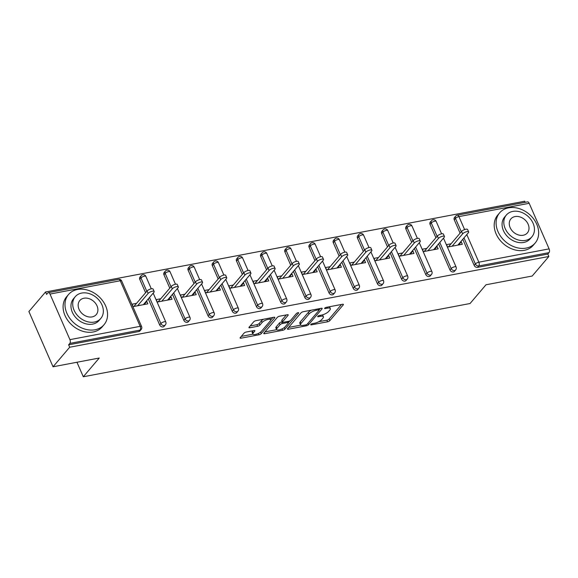 <?xml version="1.0" encoding="UTF-8"?>
<svg xmlns="http://www.w3.org/2000/svg" width="578" height="578" viewBox="0 0 578 578"><rect width="100%" height="100%" fill="white"/><g stroke="black" fill="none" stroke-linecap="round" stroke-linejoin="round"><path stroke-width="0.87" d="M310.841 324.446A1.279 0.426 156.4 0 0 310.733 324.757A1.279 0.426 156.4 0 0 311.39 324.858L327.56 321.794A1.828 0.614 156.4 0 0 329.828 320.631L343.253 304.866A1.828 0.614 156.4 0 0 343.411 304.418A1.828 0.614 156.4 0 0 342.479 304.274L326.303 307.337A1.279 0.426 156.4 0 0 324.713 308.153A1.279 0.426 156.4 0 0 324.605 308.464A1.279 0.426 156.4 0 0 325.262 308.565L327.35 308.168A5.859 1.958 156.4 0 1 330.334 308.63A5.859 1.958 156.4 0 1 329.836 310.054L328.716 311.361A5.859 1.958 156.4 0 1 321.462 315.089L319.367 315.487A1.279 0.426 156.4 0 0 317.777 316.303A1.279 0.426 156.4 0 0 317.669 316.614A1.279 0.426 156.4 0 0 318.326 316.715L320.414 316.318A5.859 1.958 156.4 0 1 323.398 316.773A5.859 1.958 156.4 0 1 322.9 318.196L321.78 319.511A5.859 1.958 156.4 0 1 314.526 323.239L312.431 323.637A1.279 0.426 156.4 0 0 310.841 324.446M246.286 332.01A1.828 0.614 156.4 0 0 244.017 333.174L240.253 337.603A1.828 0.614 156.4 0 0 240.094 338.043A1.828 0.614 156.4 0 0 241.026 338.188L258.987 334.785A1.828 0.614 156.4 0 0 261.256 333.622L274.68 317.857A1.828 0.614 156.4 0 0 274.832 317.409A1.828 0.614 156.4 0 0 273.907 317.264L255.938 320.667A1.828 0.614 156.4 0 0 253.677 321.83L249.125 327.177A1.828 0.614 156.4 0 0 248.966 327.618A1.828 0.614 156.4 0 0 249.898 327.762L257.586 326.31A1.828 0.614 156.4 0 0 259.854 325.139L262.109 322.495A4.899 1.633 156.4 0 1 266.884 319.713A4.899 1.633 156.4 0 1 270.67 319.764A4.899 1.633 156.4 0 1 270.258 320.949L261.415 331.331A4.899 1.633 156.4 0 1 256.646 334.113A4.899 1.633 156.4 0 1 252.861 334.062A4.899 1.633 156.4 0 1 253.272 332.87L254.746 331.143A1.828 0.614 156.4 0 0 254.905 330.695A1.828 0.614 156.4 0 0 253.973 330.558L246.286 332.01M548.854 256.48L532.215 276.024L486.004 284.773L470.051 303.515L83.297 376.769L99.25 358.028L53.039 366.784L69.678 347.241L548.854 256.48L547.8 254.06L549.013 252.637L478.765 265.938L477.551 267.368L547.8 254.06M287.591 328.636A1.828 0.614 156.4 0 0 287.432 329.077A1.828 0.614 156.4 0 0 288.364 329.222L306.326 325.819A1.828 0.614 156.4 0 0 308.594 324.655L322.018 308.883A1.828 0.614 156.4 0 0 322.177 308.442A1.828 0.614 156.4 0 0 321.245 308.298L303.284 311.701A1.828 0.614 156.4 0 0 301.015 312.864L287.591 328.636M282.656 330.305L264.695 333.701A1.828 0.614 156.4 0 1 263.763 333.564A1.828 0.614 156.4 0 1 263.922 333.116L277.346 317.351A1.828 0.614 156.4 0 1 279.615 316.188L287.295 314.728A1.828 0.614 156.4 0 1 288.227 314.873A1.828 0.614 156.4 0 1 288.075 315.313L282.628 321.708A1.828 0.614 156.4 0 0 282.476 322.156A1.828 0.614 156.4 0 0 283.408 322.3L288.509 321.332A1.828 0.614 156.4 0 0 290.777 320.169L296.442 313.507A1.279 0.426 156.4 0 1 297.692 312.785A1.279 0.426 156.4 0 1 298.681 312.799A1.279 0.426 156.4 0 1 298.573 313.11L284.925 329.135A1.828 0.614 156.4 0 1 282.656 330.305L282.05 328.918M76.953 362.254L83.297 376.769M529.188 203.297L458.939 216.598A2.796 1.488 79.3 0 0 457.277 215.189L527.526 201.881A2.796 1.488 79.3 0 1 529.188 203.297L549.1 248.88A2.796 1.488 79.3 0 1 549.013 252.637M525.2 202.322L524.716 201.231L45.539 291.991L28.9 311.535L53.039 366.784M69.678 347.241L68.623 344.82L69.837 343.397A2.796 1.488 -100.7 0 0 69.924 339.64L50.004 294.058A2.796 1.488 -100.7 0 0 48.342 292.649A2.796 1.488 -100.7 0 0 47.808 292.981L46.594 294.404L45.539 291.991M458.629 244.964L461.28 241.85L462.335 244.263L447.603 247.052L446.548 244.639L451.05 243.786M461.28 241.85L460.493 241.994M69.924 339.64L140.172 326.339A2.796 1.488 -100.7 0 1 140.086 330.089A2.796 2.175 40.4 0 0 141.162 329.489L139.941 330.912A2.796 2.175 -139.6 0 1 138.872 331.519L140.086 330.089L69.837 343.397M68.623 344.82L138.872 331.519M477.551 267.368A2.796 2.175 -139.6 0 1 474.17 265.389L462.776 239.314M460.088 233.165L454.257 219.806A2.796 2.175 -139.6 0 1 454.453 217.552L455.666 216.129A2.796 2.175 40.4 0 0 455.471 218.376L454.257 219.806M159.68 324.959L160.894 323.536A2.796 2.175 -139.6 0 0 164.275 325.508A2.796 2.175 40.4 0 0 165.351 324.908L164.138 326.332A2.796 2.175 -139.6 0 1 163.061 326.938A2.796 2.175 -139.6 0 1 159.68 324.959L148.286 298.884M145.598 292.728L139.768 279.376A2.796 2.175 -139.6 0 1 139.963 277.122L141.177 275.692A2.796 2.175 40.4 0 0 140.981 277.946L139.768 279.376M183.869 320.378L185.09 318.948A2.796 2.175 -139.6 0 0 188.471 320.927A2.796 2.175 40.4 0 0 189.541 320.32L188.327 321.751A2.796 2.175 -139.6 0 1 187.25 322.351A2.796 2.175 -139.6 0 1 183.869 320.378L172.475 294.303M169.787 288.147L163.957 274.796A2.796 2.175 -139.6 0 1 164.152 272.541L165.366 271.111A2.796 2.175 40.4 0 0 165.171 273.365L163.957 274.796M208.066 315.798L209.279 314.367A2.796 2.175 -139.6 0 0 212.661 316.347A2.796 2.175 40.4 0 0 213.737 315.74L212.516 317.17A2.796 2.175 -139.6 0 1 211.447 317.77A2.796 2.175 -139.6 0 1 208.066 315.798L196.672 289.715M193.984 283.567L188.146 270.208A2.796 2.175 -139.6 0 1 188.341 267.954L189.562 266.53A2.796 2.175 40.4 0 0 189.36 268.784L188.146 270.208M232.255 311.217L233.469 309.786A2.796 2.175 -139.6 0 0 236.85 311.759A2.796 2.175 40.4 0 0 237.926 311.159L236.713 312.59A2.796 2.175 -139.6 0 1 235.636 313.189A2.796 2.175 -139.6 0 1 232.255 311.217L220.861 285.135M218.173 278.986L212.336 265.627A2.796 2.175 -139.6 0 1 212.538 263.373L213.752 261.95A2.796 2.175 40.4 0 0 213.557 264.204L212.336 265.627M256.444 306.629L257.665 305.206A2.796 2.175 -139.6 0 0 261.046 307.178A2.796 2.175 40.4 0 0 262.116 306.578L260.902 308.002A2.796 2.175 -139.6 0 1 259.825 308.609A2.796 2.175 -139.6 0 1 256.444 306.629L245.05 280.554M242.363 274.406L236.532 261.046A2.796 2.175 -139.6 0 1 236.727 258.792L237.941 257.362A2.796 2.175 40.4 0 0 237.746 259.616L236.532 261.046M280.641 302.048L281.854 300.618A2.796 2.175 -139.6 0 0 285.236 302.597A2.796 2.175 40.4 0 0 286.312 301.991L285.091 303.421A2.796 2.175 -139.6 0 1 284.022 304.028A2.796 2.175 -139.6 0 1 280.641 302.048L269.247 275.973M266.559 269.818L260.721 256.466A2.796 2.175 -139.6 0 1 260.916 254.212L262.137 252.781A2.796 2.175 40.4 0 0 261.935 255.035L260.721 256.466M304.83 297.468L306.044 296.037A2.796 2.175 -139.6 0 0 309.425 298.017A2.796 2.175 40.4 0 0 310.502 297.41L309.288 298.84A2.796 2.175 -139.6 0 1 308.211 299.44A2.796 2.175 -139.6 0 1 304.83 297.468L293.436 271.393M290.748 265.237L284.911 251.885A2.796 2.175 -139.6 0 1 285.113 249.631L286.327 248.2A2.796 2.175 40.4 0 0 286.132 250.455L284.911 251.885M329.019 292.887L330.233 291.457A2.796 2.175 -139.6 0 0 333.622 293.436A2.796 2.175 40.4 0 0 334.691 292.829L333.477 294.26A2.796 2.175 -139.6 0 1 332.401 294.859A2.796 2.175 -139.6 0 1 329.019 292.887L317.625 266.805M314.938 260.656L309.107 247.297A2.796 2.175 -139.6 0 1 309.302 245.043L310.516 243.62A2.796 2.175 40.4 0 0 310.321 245.874L309.107 247.297M353.216 288.299L354.43 286.876A2.796 2.175 -139.6 0 0 357.811 288.848A2.796 2.175 40.4 0 0 358.887 288.249L357.666 289.672A2.796 2.175 -139.6 0 1 356.597 290.279A2.796 2.175 -139.6 0 1 353.216 288.299L341.822 262.224M339.134 256.076L333.296 242.717A2.796 2.175 -139.6 0 1 333.492 240.462L334.705 239.039A2.796 2.175 40.4 0 0 334.51 241.293L333.296 242.717M377.405 283.719L378.619 282.295A2.796 2.175 -139.6 0 0 382 284.268A2.796 2.175 40.4 0 0 383.077 283.668L381.863 285.091A2.796 2.175 -139.6 0 1 380.786 285.698A2.796 2.175 -139.6 0 1 377.405 283.719L366.011 257.644M363.324 251.495L357.486 238.136A2.796 2.175 -139.6 0 1 357.688 235.882L358.902 234.451A2.796 2.175 40.4 0 0 358.707 236.705L357.486 238.136M401.594 279.138L402.808 277.707A2.796 2.175 -139.6 0 0 406.19 279.687A2.796 2.175 40.4 0 0 407.266 279.08L406.052 280.511A2.796 2.175 -139.6 0 1 404.976 281.118A2.796 2.175 -139.6 0 1 401.594 279.138L390.201 253.063M387.513 246.907L381.682 233.555A2.796 2.175 -139.6 0 1 381.877 231.301L383.091 229.871A2.796 2.175 40.4 0 0 382.896 232.125L381.682 233.555M425.784 274.557L427.005 273.127A2.796 2.175 -139.6 0 0 430.386 275.106A2.796 2.175 40.4 0 0 431.455 274.499L430.242 275.93A2.796 2.175 -139.6 0 1 429.172 276.53A2.796 2.175 -139.6 0 1 425.784 274.557L414.397 248.482M411.709 242.326L405.872 228.975A2.796 2.175 -139.6 0 1 406.067 226.721L407.28 225.29A2.796 2.175 40.4 0 0 407.085 227.544L405.872 228.975M449.98 269.977L451.194 268.546A2.796 2.175 -139.6 0 0 454.575 270.518A2.796 2.175 40.4 0 0 455.652 269.919L454.431 271.349A2.796 2.175 -139.6 0 1 453.362 271.949A2.796 2.175 -139.6 0 1 449.98 269.977L438.586 243.894M435.899 237.746L430.061 224.387A2.796 2.175 -139.6 0 1 430.256 222.133L431.477 220.709A2.796 2.175 40.4 0 0 431.282 222.964L430.061 224.387M426.853 248.367L422.359 249.219L423.414 251.632L438.146 248.843L437.091 246.43L436.303 246.575M402.664 252.947L398.163 253.8L399.225 256.22L413.956 253.424L412.894 251.011L412.114 251.163M378.474 257.535L373.973 258.38L375.028 260.801L389.76 258.012L388.705 255.592L387.917 255.743M354.278 262.116L349.784 262.968L350.839 265.381L365.571 262.593L364.516 260.172L363.728 260.324M330.089 266.696L325.595 267.549L326.649 269.962L341.381 267.173L340.326 264.76L339.539 264.905M305.899 271.277L301.398 272.13L302.453 274.543L317.185 271.754L316.13 269.341L315.342 269.485M281.703 275.858L277.209 276.71L278.264 279.131L292.995 276.335L291.941 273.921L291.153 274.073M257.513 280.446L253.019 281.291L254.074 283.711L268.806 280.922L267.751 278.502L266.964 278.654M233.324 285.026L228.823 285.879L229.878 288.292L244.61 285.503L243.555 283.083L242.774 283.234M209.128 289.607L204.634 290.459L205.689 292.873L220.42 290.084L219.365 287.671L218.578 287.815M184.938 294.188L180.444 295.04L181.499 297.46L196.231 294.664L195.176 292.251L194.389 292.403M160.749 298.768L156.248 299.621L157.303 302.041L172.034 299.252L170.98 296.832L170.199 296.984M136.553 303.356L132.059 304.209L133.113 306.622L147.845 303.833L146.79 301.413L146.003 301.564M437.091 246.43L434.432 249.544M412.894 251.011L410.243 254.132M388.705 255.592L386.053 258.713M364.516 260.172L361.857 263.293M340.326 264.76L337.668 267.874M316.13 269.341L313.478 272.462M291.941 273.921L289.282 277.043M267.751 278.502L265.092 281.623M243.555 283.083L240.903 286.204M219.365 287.671L216.707 290.785M195.176 292.251L192.517 295.372M170.98 296.832L168.328 299.953M146.79 301.413L144.139 304.534M323.398 316.773L322.69 315.162A5.859 1.958 156.4 0 0 322.437 314.858M330.334 308.63L329.626 307.019A5.859 1.958 156.4 0 0 329.424 306.752M318.753 321.722L326.859 320.183A1.828 0.614 156.4 0 0 329.128 319.02L341.526 304.454M319.128 309.844L320.291 308.479M288.617 327.43L300.719 325.139M305.697 324.908A1.279 0.426 156.4 0 0 307.286 324.092L319.07 310.256A1.279 0.426 156.4 0 0 319.179 309.945A1.279 0.426 156.4 0 0 318.521 309.844L316.318 310.263A5.859 1.958 156.4 0 0 309.057 313.984L301.008 323.449A5.859 1.958 156.4 0 0 300.509 324.872A5.859 1.958 156.4 0 0 303.486 325.327L305.697 324.908M311.39 310.162A5.859 1.958 156.4 0 0 308.356 312.373L309.057 313.984M300.509 324.872L299.801 323.261A5.859 1.958 156.4 0 1 300.3 321.838L308.356 312.373M276.667 329.691L264.941 331.909M286.348 314.909L281.927 320.096A1.828 0.614 156.4 0 0 281.775 320.544L282.476 322.156M289.961 320.79L288.371 322.654M276.985 328.347A4.899 1.633 156.4 0 0 276.566 329.532A4.899 1.633 156.4 0 0 280.352 329.583A4.899 1.633 156.4 0 0 285.127 326.801L288.241 323.145A1.828 0.614 156.4 0 0 288.393 322.705A1.828 0.614 156.4 0 0 287.461 322.56L282.36 323.528A1.828 0.614 156.4 0 0 280.092 324.692L276.985 328.347L276.277 326.736A4.899 1.633 156.4 0 0 275.865 327.921L276.566 329.532M276.277 326.736L279.391 323.08A1.828 0.614 156.4 0 1 281.659 321.917L282.317 321.787M252.861 334.062L252.153 332.451A4.899 1.633 156.4 0 1 252.572 331.259L253.019 330.739M270.67 319.764L269.969 318.153A4.899 1.633 156.4 0 0 269.89 318.023M263.604 319.215A4.899 1.633 156.4 0 0 261.408 320.884L262.109 322.495M250.151 325.97L256.885 324.699A1.828 0.614 156.4 0 0 259.154 323.536L261.408 320.884M270.714 320.075L272.953 317.445M241.272 336.396L252.933 334.185M462.624 233.844L461.569 231.424A3.446 1.149 -23.6 0 1 464.929 229.466A3.446 1.149 -23.6 0 1 467.602 229.502L468.657 231.915A3.446 1.149 156.4 0 0 465.991 231.879A3.446 1.149 156.4 0 0 462.624 233.844L452.104 246.199M457.841 245.115L468.361 232.753A3.446 1.149 156.4 0 0 468.657 231.915M461.569 231.424L448.391 246.907M438.435 238.425L437.38 236.005A3.446 1.149 -23.6 0 1 440.739 234.047A3.446 1.149 -23.6 0 1 443.405 234.083L444.46 236.496A3.446 1.149 156.4 0 0 441.794 236.467A3.446 1.149 156.4 0 0 438.435 238.425L427.908 250.787M433.645 249.696L444.171 237.334A3.446 1.149 156.4 0 0 444.46 236.496M437.38 236.005L424.201 251.488M414.238 243.006L413.183 240.593A3.446 1.149 -23.6 0 1 416.55 238.627A3.446 1.149 -23.6 0 1 419.216 238.663L420.271 241.084A3.446 1.149 156.4 0 0 417.605 241.048A3.446 1.149 156.4 0 0 414.238 243.006L403.719 255.368M409.455 254.277L419.982 241.922A3.446 1.149 156.4 0 0 420.271 241.084M413.183 240.593L400.005 256.068M390.049 247.586L388.994 245.173A3.446 1.149 -23.6 0 1 392.361 243.215A3.446 1.149 -23.6 0 1 395.027 243.244L396.082 245.664A3.446 1.149 156.4 0 0 393.416 245.628A3.446 1.149 156.4 0 0 390.049 247.586L379.529 259.948M385.266 258.865L395.785 246.503A3.446 1.149 156.4 0 0 396.082 245.664M388.994 245.173L375.816 260.649M365.86 252.167L364.805 249.754A3.446 1.149 -23.6 0 1 368.164 247.796A3.446 1.149 -23.6 0 1 370.83 247.832L371.885 250.245A3.446 1.149 156.4 0 0 369.219 250.209A3.446 1.149 156.4 0 0 365.86 252.167L355.333 264.529M361.077 263.445L371.596 251.083A3.446 1.149 156.4 0 0 371.885 250.245M364.805 249.754L351.626 265.23M341.67 256.755L340.608 254.334A3.446 1.149 -23.6 0 1 343.975 252.376A3.446 1.149 -23.6 0 1 346.641 252.413L347.696 254.826A3.446 1.149 156.4 0 0 345.03 254.79A3.446 1.149 156.4 0 0 341.67 256.755L331.143 269.11M336.88 268.026L347.407 255.664A3.446 1.149 156.4 0 0 347.696 254.826M340.608 254.334L327.43 269.818M508.589 207.827A23.308 18.128 40.4 0 0 499.638 212.849A23.308 18.128 40.4 0 0 501.184 237.052A23.308 18.128 40.4 0 0 526.182 248.099A23.308 18.128 40.4 0 0 535.134 243.071A23.308 18.128 40.4 0 0 533.581 218.867A23.308 18.128 40.4 0 0 508.589 207.827M499.638 212.849L497.737 215.081A23.308 18.128 40.4 0 0 499.284 239.285A23.308 18.128 40.4 0 0 524.282 250.325A23.308 18.128 40.4 0 0 533.234 245.303L535.134 243.071M531.912 236.792L530.163 238.844A16.784 13.056 -139.6 0 1 523.719 242.457A16.784 13.056 -139.6 0 1 505.721 234.509A16.784 13.056 -139.6 0 1 504.608 217.082L506.357 215.03A16.784 13.056 40.4 0 0 507.47 232.457A16.784 13.056 40.4 0 0 525.467 240.405A16.784 13.056 40.4 0 0 531.912 236.792A16.784 13.056 40.4 0 0 530.799 219.365A16.784 13.056 40.4 0 0 512.802 211.411A16.784 13.056 40.4 0 0 506.357 215.03M523.213 235.253A10.816 8.41 40.4 0 0 527.367 232.92A10.816 8.41 40.4 0 0 526.652 221.692A10.816 8.41 40.4 0 0 515.049 216.569A10.816 8.41 40.4 0 0 510.894 218.896A10.816 8.41 40.4 0 0 511.617 230.131A10.816 8.41 40.4 0 0 523.213 235.253M77.481 289.484A23.308 18.128 40.4 0 0 68.529 294.505A23.308 18.128 40.4 0 0 70.082 318.709A23.308 18.128 40.4 0 0 95.074 329.756A23.308 18.128 40.4 0 0 104.026 324.728A23.308 18.128 40.4 0 0 102.479 300.524A23.308 18.128 40.4 0 0 77.481 289.484M68.529 294.505L66.629 296.738A23.308 18.128 40.4 0 0 68.182 320.942A23.308 18.128 40.4 0 0 93.174 331.982A23.308 18.128 40.4 0 0 102.125 326.96L104.026 324.728M100.803 318.449L99.055 320.501A16.784 13.056 -139.6 0 1 92.61 324.114A16.784 13.056 -139.6 0 1 74.62 316.166A16.784 13.056 -139.6 0 1 73.5 298.739L75.248 296.687A16.784 13.056 40.4 0 0 76.361 314.114A16.784 13.056 40.4 0 0 94.359 322.062A16.784 13.056 40.4 0 0 100.803 318.449A16.784 13.056 40.4 0 0 99.691 301.022A16.784 13.056 40.4 0 0 81.693 293.068A16.784 13.056 40.4 0 0 75.248 296.687M92.112 316.91A10.816 8.41 40.4 0 0 96.266 314.577A10.816 8.41 40.4 0 0 95.543 303.349A10.816 8.41 40.4 0 0 83.947 298.226A10.816 8.41 40.4 0 0 79.793 300.553A10.816 8.41 40.4 0 0 80.508 311.788A10.816 8.41 40.4 0 0 92.112 316.91M317.474 261.335L316.419 258.915A3.446 1.149 -23.6 0 1 319.786 256.957A3.446 1.149 -23.6 0 1 322.452 256.993L323.507 259.406A3.446 1.149 156.4 0 0 320.841 259.377A3.446 1.149 156.4 0 0 317.474 261.335L306.954 273.697M312.691 272.606L323.21 260.245A3.446 1.149 156.4 0 0 323.507 259.406M316.419 258.915L303.24 274.398M293.284 265.916L292.23 263.503A3.446 1.149 -23.6 0 1 295.589 261.538A3.446 1.149 -23.6 0 1 298.255 261.574L299.317 263.994A3.446 1.149 156.4 0 0 296.644 263.958A3.446 1.149 156.4 0 0 293.284 265.916L282.758 278.278M288.501 277.187L299.021 264.832A3.446 1.149 156.4 0 0 299.317 263.994M292.23 263.503L279.051 278.979M269.095 270.497L268.04 268.084A3.446 1.149 -23.6 0 1 271.4 266.126A3.446 1.149 -23.6 0 1 274.066 266.155L275.121 268.575A3.446 1.149 156.4 0 0 272.455 268.539A3.446 1.149 156.4 0 0 269.095 270.497L258.568 282.859M264.305 281.775L274.832 269.413A3.446 1.149 156.4 0 0 275.121 268.575M268.04 268.084L254.855 283.56M244.899 275.077L243.844 272.664A3.446 1.149 -23.6 0 1 247.211 270.706A3.446 1.149 -23.6 0 1 249.877 270.742L250.931 273.156A3.446 1.149 156.4 0 0 248.265 273.119A3.446 1.149 156.4 0 0 244.899 275.077L234.379 287.439M240.116 286.356L250.635 273.994A3.446 1.149 156.4 0 0 250.931 273.156M243.844 272.664L230.665 288.147M220.709 279.665L219.654 277.245A3.446 1.149 -23.6 0 1 223.014 275.287A3.446 1.149 -23.6 0 1 225.687 275.323L226.742 277.736A3.446 1.149 156.4 0 0 224.069 277.7A3.446 1.149 156.4 0 0 220.709 279.665L210.19 292.02M215.926 290.936L226.446 278.574A3.446 1.149 156.4 0 0 226.742 277.736M219.654 277.245L206.476 292.728M196.52 284.246L195.465 281.826A3.446 1.149 -23.6 0 1 198.825 279.868A3.446 1.149 -23.6 0 1 201.491 279.904L202.546 282.324A3.446 1.149 156.4 0 0 199.88 282.288A3.446 1.149 156.4 0 0 196.52 284.246L185.993 296.608M191.73 295.517L202.257 283.155A3.446 1.149 156.4 0 0 202.546 282.324M195.465 281.826L182.287 297.309M172.323 288.827L171.269 286.413A3.446 1.149 -23.6 0 1 174.635 284.448A3.446 1.149 -23.6 0 1 177.302 284.484L178.356 286.905A3.446 1.149 156.4 0 0 175.69 286.869A3.446 1.149 156.4 0 0 172.323 288.827L161.804 301.189M167.541 300.098L178.067 287.743A3.446 1.149 156.4 0 0 178.356 286.905M171.269 286.413L158.09 301.889M148.134 293.407L147.079 290.994A3.446 1.149 -23.6 0 1 150.439 289.036A3.446 1.149 -23.6 0 1 153.112 289.072L154.167 291.485A3.446 1.149 156.4 0 0 151.501 291.449A3.446 1.149 156.4 0 0 148.134 293.407L137.615 305.769M143.351 304.685L153.871 292.324A3.446 1.149 156.4 0 0 154.167 291.485M147.079 290.994L133.901 306.47M311.109 324.215L311.39 324.858M324.981 307.922L325.262 308.565M318.045 316.065L318.326 316.715M461.302 231.735L455.471 218.376A2.796 0.932 156.4 0 1 458.939 216.598L464.604 229.574M466.8 234.596L478.851 262.188L549.1 248.88M474.17 265.389L475.383 263.965A2.796 0.932 156.4 0 1 478.851 262.188A2.796 1.488 79.3 0 1 478.765 265.938A2.796 2.175 -139.6 0 1 475.383 263.965L463.99 237.883M141.162 329.489A2.796 2.796 0 0 0 141.596 326.556A2.796 0.932 -23.6 0 0 140.172 326.339L120.253 280.749L50.004 294.058M141.596 326.556L121.676 280.966A2.796 0.932 -23.6 0 0 120.253 280.749A2.796 1.488 -100.7 0 0 118.591 279.34L48.342 292.649M439.8 242.471L451.194 268.546A2.796 0.932 156.4 0 1 454.662 266.769A2.796 0.932 -23.6 0 1 456.085 266.985L443.485 238.143M437.113 236.315L431.282 222.964A2.796 0.932 156.4 0 1 434.743 221.179A2.796 0.932 -23.6 0 1 436.166 221.403A2.796 2.796 0 0 0 431.477 220.709M431.455 274.499A2.796 2.796 0 0 0 431.889 271.566A2.796 0.932 -23.6 0 0 430.465 271.349A2.796 0.932 156.4 0 0 427.005 273.127L415.611 247.052M412.923 240.896L407.085 227.544A2.796 0.932 156.4 0 1 410.553 225.767A2.796 0.932 -23.6 0 1 411.977 225.984A2.796 2.796 0 0 0 407.28 225.29M407.266 279.08A2.796 2.796 0 0 0 407.7 276.147A2.796 0.932 -23.6 0 0 406.276 275.93A2.796 0.932 156.4 0 0 402.808 277.707L391.422 251.632M388.734 245.484L382.896 232.125A2.796 0.932 156.4 0 1 386.364 230.347A2.796 0.932 -23.6 0 1 387.787 230.564A2.796 2.796 0 0 0 383.091 229.871M383.077 283.668A2.796 2.796 0 0 0 383.51 280.735A2.796 0.932 -23.6 0 0 382.087 280.511A2.796 0.932 156.4 0 0 378.619 282.295L367.225 256.213M364.537 250.064L358.707 236.705A2.796 0.932 156.4 0 1 362.168 234.928A2.796 0.932 -23.6 0 1 363.591 235.145A2.796 2.796 0 0 0 358.902 234.451M358.887 288.249A2.796 2.796 0 0 0 359.321 285.315A2.796 0.932 -23.6 0 0 357.89 285.099A2.796 0.932 156.4 0 0 354.43 286.876L343.036 260.801M340.348 254.645L334.51 241.293A2.796 0.932 156.4 0 1 337.978 239.509A2.796 0.932 -23.6 0 1 339.402 239.733A2.796 2.796 0 0 0 334.705 239.039M334.691 292.829A2.796 2.796 0 0 0 335.124 289.896A2.796 0.932 -23.6 0 0 333.701 289.679A2.796 0.932 156.4 0 0 330.233 291.457L318.846 265.381M316.159 259.226L310.321 245.874A2.796 0.932 156.4 0 1 313.789 244.089A2.796 0.932 -23.6 0 1 315.212 244.313A2.796 2.796 0 0 0 310.516 243.62M310.502 297.41A2.796 2.796 0 0 0 310.935 294.477A2.796 0.932 -23.6 0 0 309.512 294.26A2.796 0.932 156.4 0 0 306.044 296.037L294.65 269.962M291.962 263.814L286.132 250.455A2.796 0.932 156.4 0 1 289.592 248.677A2.796 0.932 -23.6 0 1 291.016 248.894A2.796 2.796 0 0 0 286.327 248.2M286.312 301.991A2.796 2.796 0 0 0 286.746 299.064A2.796 0.932 -23.6 0 0 285.322 298.84A2.796 0.932 156.4 0 0 281.854 300.618L270.461 274.543M267.773 268.394L261.935 255.035A2.796 0.932 156.4 0 1 265.403 253.258A2.796 0.932 -23.6 0 1 266.826 253.475A2.796 2.796 0 0 0 262.137 252.781M262.116 306.578A2.796 2.796 0 0 0 262.549 303.645A2.796 0.932 -23.6 0 0 261.126 303.421A2.796 0.932 156.4 0 0 257.665 305.206L246.271 279.123M243.584 272.975L237.746 259.616A2.796 0.932 156.4 0 1 241.214 257.839A2.796 0.932 -23.6 0 1 242.637 258.055A2.796 2.796 0 0 0 237.941 257.362M237.926 311.159A2.796 2.796 0 0 0 238.36 308.226A2.796 0.932 -23.6 0 0 236.937 308.009A2.796 0.932 156.4 0 0 233.469 309.786L222.075 283.711M219.387 277.556L213.557 264.204A2.796 0.932 156.4 0 1 217.017 262.419A2.796 0.932 -23.6 0 1 218.441 262.643A2.796 2.796 0 0 0 213.752 261.95M213.737 315.74A2.796 2.796 0 0 0 214.171 312.806A2.796 0.932 -23.6 0 0 212.747 312.59A2.796 0.932 156.4 0 0 209.279 314.367L197.886 288.292M195.198 282.136L189.36 268.784A2.796 0.932 156.4 0 1 192.828 267.007A2.796 0.932 -23.6 0 1 194.251 267.224A2.796 2.796 0 0 0 189.562 266.53M189.541 320.32A2.796 2.796 0 0 0 189.974 317.387A2.796 0.932 -23.6 0 0 188.551 317.17A2.796 0.932 156.4 0 0 185.09 318.948L173.696 292.873M171.009 286.724L165.171 273.365A2.796 0.932 156.4 0 1 168.639 271.588A2.796 0.932 -23.6 0 1 170.062 271.805A2.796 2.796 0 0 0 165.366 271.111M165.351 324.908A2.796 2.796 0 0 0 165.785 321.975A2.796 0.932 -23.6 0 0 164.362 321.751A2.796 0.932 156.4 0 0 160.894 323.536L149.5 297.453M146.812 291.305L140.981 277.946A2.796 0.932 156.4 0 1 144.449 276.168A2.796 0.932 -23.6 0 1 145.873 276.385A2.796 2.796 0 0 0 141.177 275.692M320.002 315.364L320.414 316.318M326.938 307.221L327.35 308.168M342.978 304.23L343.253 304.866M329.128 319.02L329.828 320.631M326.859 320.183L327.56 321.794M321.744 308.255L322.018 308.883M307.987 323.268L308.594 324.655M305.906 324.858L306.326 325.819M287.931 328.232L288.364 329.222M318.11 308.89L318.521 309.844M315.899 309.309L316.318 310.263M300.3 321.838L301.008 323.449M264.262 332.711L264.695 333.701M287.801 314.685L288.075 315.313M281.927 320.096L282.628 321.708M298.378 312.662L298.573 313.11M284.253 327.603L284.925 329.135M287.049 321.606L287.461 322.56M281.659 321.917L282.36 323.528M279.391 323.08L280.092 324.692M254.472 330.508L254.746 331.143M252.572 331.259L253.272 332.87M259.154 323.536L259.854 325.139M256.885 324.699L257.586 326.31M249.465 326.772L249.898 327.762M274.406 317.221L274.68 317.857M260.591 332.104L261.256 333.622M258.395 333.419L258.987 334.785M240.593 337.198L241.026 338.188M457.277 215.189A2.796 2.796 0 0 0 455.666 216.129M455.652 269.919A2.796 2.796 0 0 0 456.085 266.985M441.592 233.823L436.166 221.403M431.889 271.566L419.288 242.724M417.403 238.403L411.977 225.984M407.7 276.147L395.099 247.312M393.213 242.991L387.787 230.564M383.51 280.735L370.91 251.892M369.024 247.572L363.591 235.145M359.321 285.315L346.713 256.473M344.828 252.153L339.402 239.733M335.124 289.896L322.524 261.054M320.638 256.733L315.212 244.313M310.935 294.477L298.335 265.634M296.449 261.314L291.016 248.894M286.746 299.064L274.145 270.222M272.252 265.902L266.826 253.475M262.549 303.645L249.949 274.803M248.063 270.482L242.637 258.055M238.36 308.226L225.76 279.384M223.874 275.063L218.441 262.643M214.171 312.806L201.57 283.964M199.677 279.644L194.251 267.224M189.974 317.387L177.374 288.545M175.488 284.224L170.062 271.805M165.785 321.975L153.184 293.133M151.299 288.812L145.873 276.385M121.676 280.966A2.796 2.796 0 0 0 118.591 279.34M318.673 308.789L319.179 309.945M287.851 321.455L288.393 322.705"/></g></svg>
